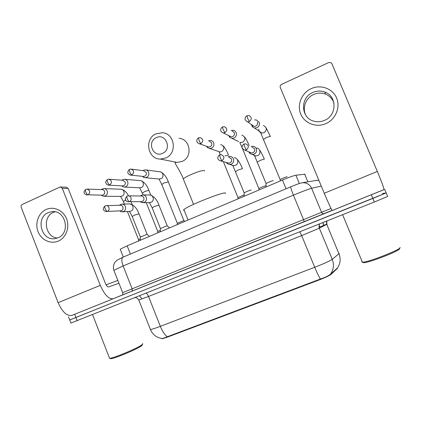 <?xml version="1.0" encoding="UTF-8"?>
<svg xmlns="http://www.w3.org/2000/svg" width="421" height="421" viewBox="0 0 421 421"><rect width="100%" height="100%" fill="white"/><g stroke="black" fill="none" stroke-linecap="round" stroke-linejoin="round"><path stroke-width="0.63" d="M120.332 249.521L120.211 249.211L127.163 245.832L282.459 180.035C289.127 177.257 293.605 175.646 295.889 175.215L305.046 174.205M161.527 338.447L161.796 338.689C162.79 338.673 165.058 338.005 168.595 336.684L319.271 279.907C325.338 277.565 329.243 275.734 330.974 274.413L337.279 268.487M161.475 338.416L161.864 338.468C162.943 338.431 164.758 337.858 167.316 336.747L320.423 279.028C325.438 277.344 328.812 275.702 330.548 274.108L337.337 268.088M382.352 193.571L386.178 192.923L372.859 198.433L69.707 319.939M386.183 192.939L387.657 196.444L374.364 202.012L70.923 323.075M384.063 189.597L71.844 315.418M384.694 189.413L386.178 192.923L69.723 319.981L70.949 323.144M311.219 88.626C320.734 84.195 332.695 88.542 336.6 98.009C340.642 107.413 335.548 119.464 325.87 123.616C316.25 127.905 304.525 123.379 300.726 114.059C296.789 104.803 301.647 92.925 311.219 88.626M324.512 120.38C336.932 115.575 337.232 96.209 324.901 92.078C320.881 90.599 316.86 90.736 312.829 92.488C299.573 97.819 300.836 118.722 314.55 121.322C317.923 122.095 321.244 121.78 324.512 120.38M305.935 115.486C301.915 108.208 305.678 97.893 313.645 94.488C317.602 92.767 321.549 92.641 325.491 94.094C329.743 95.856 332.579 98.924 334 103.298M324.259 193.265C328.769 203.959 331.448 209.7 332.301 210.495L384.02 189.66C384.105 188.461 381.873 182.393 377.327 171.447L331.895 63.692L330.895 62.592L328.701 62.55L281.581 84.374C280.312 85.116 279.886 86.173 280.297 87.536L324.259 193.265L377.327 171.447M399.95 247.459C402.734 248.795 367.991 262.483 362.597 262.188L361.686 261.909L362.049 261.346M399.434 248.611C402.071 249.932 368.943 262.972 363.744 262.678L362.865 262.409M156.286 137.667C146.576 141.74 153.128 158.08 162.585 153.328C172.4 149.292 165.742 132.799 156.286 137.667M165.779 157.986L160.338 159.075C147.529 159.249 144.045 138.73 156.054 133.81L162.417 132.731C174.831 133.368 177.488 153.381 165.779 157.986M225.598 193.671L225.314 192.965C221.656 192.223 186.571 206.374 183.903 209.663C183.356 210.2 183.467 210.463 184.224 210.458M280.207 179.725L280.218 179.567C281.002 178.93 286.864 176.541 287.117 176.757L287.143 176.778M251.332 124.479L252.479 126.963L254.589 128.052L256.921 127.742C259.104 126.489 259.841 124.669 259.125 122.279L256.268 119.922L254.589 119.953M252.479 126.963L252.526 125.605L254.052 126.395L255.757 126.174C257.347 125.258 257.878 123.937 257.363 122.201M258.926 188.74L258.936 188.587C259.683 187.976 265.351 185.677 265.735 185.829L265.777 185.861M228.671 135.573L229.95 137.525L231.924 138.372L234.013 138.046C236.16 136.814 236.876 135.015 236.176 132.652C235.581 131.32 234.576 130.526 233.166 130.273L231.255 130.468M229.534 135.999L231.171 136.804L232.702 136.567C234.26 135.667 234.781 134.362 234.271 132.641L232.071 130.91M238.002 197.602L244.048 194.891M206.495 146.24L207.821 147.829L209.658 148.487L211.542 148.16C213.647 146.945 214.352 145.171 213.657 142.824C213.037 141.44 211.989 140.646 210.526 140.435L208.495 140.819M207.427 146.561L208.7 147.003L210.084 146.761C211.61 145.882 212.121 144.587 211.616 142.882L209.332 141.146M177.346 223.298L183.83 220.572L184.814 221.404M142.335 176.315L143.708 177.378L145.177 177.688L146.608 177.378C148.597 176.225 149.255 174.505 148.587 172.221C147.913 170.731 146.792 169.937 145.229 169.842L142.94 170.642M143.156 176.394L144.74 176.22C146.182 175.383 146.661 174.136 146.176 172.473L143.729 170.742L131.526 169.174M121.68 185.845L123.074 186.824L124.437 187.066L125.747 186.761C127.7 185.629 128.347 183.93 127.684 181.661C127 180.146 125.868 179.357 124.295 179.293L121.995 180.199M122.395 185.882L123.753 185.682C125.169 184.856 125.637 183.619 125.158 181.977L122.685 180.251L109.192 179.225M157.796 231.576L160.301 230.266M101.377 195.17L102.787 196.086L105.266 195.975C107.181 194.86 107.813 193.181 107.166 190.934C106.471 189.397 105.329 188.613 103.745 188.576L101.456 189.571L102.492 188.866M101.977 195.181L103.15 194.97C104.545 194.16 105.003 192.934 104.529 191.302C104.019 190.181 103.192 189.613 102.035 189.592L87.326 189.097M138.572 239.723L140.24 238.775M266.125 183.709L266.135 183.535C266.956 182.867 272.887 180.456 273.24 180.651L273.276 180.683M248.764 151.797L249.995 153.576L252.211 154.46L254.126 154.128C256.3 152.902 257.031 151.097 256.321 148.713C255.679 147.297 254.594 146.487 253.074 146.276L251.169 146.545M249.832 152.255L251.542 152.997L252.947 152.755C254.526 151.86 255.063 150.55 254.542 148.813L252.168 147.04M244.227 193.002L244.238 192.834C245.022 192.192 250.763 189.871 251.242 190.003L251.295 190.05M226.319 162.443L227.556 163.816L229.598 164.485L231.313 164.153C233.445 162.948 234.16 161.164 233.46 158.801C232.792 157.338 231.671 156.523 230.092 156.365L227.977 156.833M227.487 162.764L228.724 163.106L229.982 162.864C231.534 161.985 232.055 160.69 231.545 158.97L229.082 157.196M160.427 228.566L167.111 225.756L169.552 227.872M140.304 201.675L141.603 202.501L144.235 202.422C146.219 201.291 146.871 199.591 146.208 197.307C145.477 195.712 144.277 194.918 142.603 194.907L140.251 195.97M141.235 201.659L142.356 201.443C143.793 200.622 144.271 199.38 143.787 197.723C143.251 196.565 142.377 195.981 141.161 195.981L128.552 195.86M140.377 237.076L146.992 234.308L149.45 236.386M119.696 210.9L121.027 211.679L123.453 211.553C125.4 210.442 126.042 208.758 125.384 206.495C124.642 204.885 123.437 204.09 121.764 204.111L119.427 205.259M120.501 210.858L121.448 210.647C122.864 209.837 123.327 208.611 122.848 206.969C122.311 205.795 121.432 205.216 120.211 205.238L106.366 205.659M46.073 209.511C53.646 205.974 63.297 210.311 66.565 218.841C69.949 227.314 66.055 237.776 58.361 241.065C50.709 244.485 41.226 240.017 38.032 231.608C34.727 223.251 38.453 212.921 46.073 209.511M58.066 237.776C70.86 232.929 65.571 209.847 52.083 211.626L48.268 212.61C35.269 217.762 41.295 241.159 54.993 238.644L58.066 237.776M57.524 238.002C45.21 237.433 41.963 216.889 53.472 212.368L55.046 211.789M122.8 294.779L113.328 298.71C108.928 299.442 104.582 294.989 100.277 285.354L62.276 188.303L60.413 186.987L59.698 187.156L22.192 204.532C21.182 205.138 20.855 206.058 21.203 207.285L58.13 302.683L100.277 285.354M113.328 298.71L71.996 315.361C67.007 316.345 62.387 312.119 58.13 302.683M60.645 186.998L66.365 187.213L68.197 188.497L105.482 283.58C106.524 285.938 107.597 287.054 108.702 286.927L118.954 283.238M142.056 344.736C142.624 344.81 142.356 345.241 141.24 346.015C136.615 349.451 113.67 358.992 110.723 358.692L110.218 358.482M142.487 343.683C143.087 343.757 142.808 344.194 141.64 345.004C136.814 348.572 112.749 358.576 109.692 358.266L109.36 357.718M117.833 280.391L106.087 284.854M307.83 181.777L304.646 174.105M337.11 268.914L336.905 268.414M320.086 227.798L319.118 225.461M319.271 279.907L319.097 279.497M330.974 274.413L330.759 273.897M168.595 336.684L168.437 336.295M299.326 183.514L295.889 175.215M286.059 188.771L282.459 180.035M130.415 254.058L127.163 245.832M320.007 226.782L323.602 225.498M167.316 336.747C164.8 334.99 162.474 331.522 160.348 326.343L314.719 267.272C323.828 263.72 329.664 261.062 332.237 259.299L339.284 253.447M327.143 224.177L319.35 228.171L301.662 235.581L148.529 296.473L138.772 300.01M337.342 268.082C340.389 263.778 340.947 259.062 339.016 253.937L326.764 224.398L326.828 221.004M299.778 231.808L301.662 235.581L314.719 267.272C317.018 272.787 318.918 276.708 320.423 279.028M150.239 329.054L150.418 329.506C151.828 329.375 155.138 328.317 160.348 326.343L148.529 296.473C147.803 294.732 147.008 293.637 146.145 293.184M319.923 223.761C318.95 225.109 318.755 226.582 319.35 228.171L332.237 259.299C334.258 264.667 333.695 269.603 330.548 274.108M374.364 202.012L371.354 194.849M77.185 320.734L74.701 314.35M323.575 225.335L326.701 224.24M323.965 225.445L323.649 225.624L323.065 222.504M332.132 210.374L123.011 294.758M321.286 186.114L311.619 188.282L321.591 212.316L331.043 208.474M301.315 182.951L302.025 182.809C306.425 182.409 309.624 184.235 311.619 188.282C308.709 189.066 302.646 191.355 293.426 195.149L303.53 219.62L321.591 212.316C322.16 213.436 323.06 213.889 324.286 213.679L324.565 213.589M294.411 185.314L290.764 186.798C290.643 187.661 291.527 190.445 293.426 195.149L123.116 265.925L132.152 288.832L303.53 219.62L304.23 221.862M123.164 257.094L122.79 257.257C121.422 258.589 121.527 261.473 123.116 265.925L113.891 270.371M122.658 292.658L132.152 288.832L132.173 291.169M315.624 180.388L318.918 180.414M183.561 179.578L183.314 178.957C184.182 177.941 186.703 176.499 190.866 174.62C197.449 171.826 201.922 170.442 204.28 170.479L204.527 171.079M173.678 161.732L177.109 162.417L182.114 161.427C192.886 157.233 190.466 138.951 179.051 138.341M249.39 121.601L247.58 121.843C243.691 119.953 244.959 116.991 246.89 115.775L247.637 118.285L249.39 121.601C252.058 119.238 251.884 117.222 248.869 115.549L246.932 115.754M263.599 139.419L266.635 137.393L270.456 136.404M258.778 129.063C258.778 131.194 259.794 132.52 261.815 133.041L264.204 132.657C267.198 129.789 266.925 127.405 263.383 125.5M224.946 132.699L223.325 132.947C219.441 131.431 220.394 128.442 222.451 126.937L223.098 129.468L224.946 132.699C227.593 130.273 227.372 128.268 224.272 126.679L222.514 126.905M242.533 148.745L239.828 142.503L242.854 142.187C245.832 139.246 245.501 136.872 241.849 135.067M238.612 141.588L231.924 138.372M200.996 143.566L199.533 143.824C195.086 142.34 197.012 138.598 198.507 137.872L199.054 140.425C199.812 142.182 200.459 143.229 200.996 143.566C203.617 141.098 203.354 139.109 200.196 137.599L198.586 137.835M225.019 155.886L228.535 155.096M218.288 151.413L219.904 151.96L221.878 151.555C224.835 148.55 224.451 146.192 220.72 144.477M129.552 174.81L130.863 175.147C127.668 174.052 126.547 172.321 129.5 169.4C129.168 169.774 129.258 170.637 129.763 171.994C130.51 173.694 131.241 174.668 131.968 174.899C134.483 172.352 134.131 170.416 130.899 169.089L129.621 169.342M161.79 184.493L164.132 182.919L168.347 181.888L183.888 220.567M158.891 179.014L161.106 178.693C164.322 177.204 163.127 171.636 159.627 171.768L146.066 169.952M143.693 176.452L130.863 175.147L131.968 174.899M107.971 185.056L108.839 185.177C107.039 184.787 106.06 184.035 105.908 182.919C105.334 182.261 105.829 181.119 107.392 179.499C107.013 179.893 107.071 180.762 107.571 182.104C108.308 183.793 109.071 184.735 109.849 184.94C112.328 182.377 111.954 180.462 108.718 179.188L107.523 179.435M142.44 193.06L144.666 191.566L148.797 190.303L150.839 195.16M139.614 187.782L141.535 187.429C144.74 185.945 143.472 180.346 139.982 180.567L124.916 179.346M122.79 185.903L108.839 185.177L109.849 184.94M86.663 194.976L87.226 195.012C85.352 194.613 84.363 193.886 84.247 192.834C83.642 192.25 84.132 191.102 85.705 189.403C85.284 189.818 85.316 190.687 85.805 192.023C86.537 193.692 87.326 194.613 88.157 194.786C90.599 192.218 90.205 190.318 86.979 189.087L85.852 189.334M120.606 196.386L122.295 196.023C125.484 194.544 124.148 188.924 120.68 189.213L104.208 188.597M123.406 201.485L125.647 200.012M102.266 195.181L88.157 194.786M246.417 149.881L244.927 150.139C240.002 148.166 242.707 144.666 243.933 144.077L244.659 146.713L246.417 149.881C249.148 147.366 248.869 145.34 245.59 143.803L243.991 144.05M257.284 162.169L260.394 160.269L264.383 159.133M253.505 155.002L255.752 155.949L257.826 155.523C261.273 153.954 260.325 148.239 256.584 148.045M222.077 160.654L220.746 160.911C216.715 159.722 217.325 156.607 219.604 154.917L220.22 157.57C220.983 159.338 221.599 160.369 222.077 160.654C224.777 158.091 224.456 156.086 221.12 154.633L219.678 154.881M235.507 171.631L238.449 169.831L242.522 168.689M232.255 165.19L233.871 165.621L235.744 165.195C239.212 163.622 238.118 157.812 234.344 157.77M127.879 201.827L128.579 201.87C126.742 201.554 125.732 200.843 125.553 199.738C124.911 199.096 125.411 197.902 127.047 196.154C126.674 196.554 126.747 197.46 127.268 198.87C128.01 200.564 128.747 201.491 129.479 201.643C132.352 200.543 131.257 195.528 128.21 195.854L127.174 196.091M152.165 207.853L154.544 206.395L158.97 205.169L167.2 225.751M149.676 202.564L151.344 202.18C154.786 200.612 153.291 194.628 149.56 195.012L143.066 194.918M141.503 201.654L129.479 201.643M106.255 211.616L106.618 211.61C104.782 211.331 103.761 210.647 103.561 209.558C102.898 208.948 103.387 207.748 105.029 205.964C104.608 206.385 104.655 207.295 105.161 208.69C105.903 210.368 106.66 211.268 107.45 211.395C110.302 210.305 109.155 205.285 106.139 205.664L105.171 205.901M132.226 216.52L134.483 215.136L139.004 213.873L147.129 234.292M129.726 211.395L131.173 211.021C134.588 209.463 133.031 203.459 129.331 203.917L122.074 204.106M120.664 210.847L107.45 211.395M68.197 188.497L62.276 188.303M123.3 257.042L120.211 249.211M323.812 225.903L323.686 225.603M161.864 338.473C156.48 337.61 152.665 334.627 150.418 329.506L138.83 300.141C137.914 298.494 136.678 297.647 135.109 297.594M326.533 221.12L326.591 223.888M141.882 298.878L139.567 295.816M323.002 222.53L323.244 224.33M68.502 316.824L69.723 319.981M317.387 180.225L302.025 182.809C299.994 183.167 296.237 184.498 290.764 186.798L122.79 257.257L116.891 260.299L114.696 262.636C114.007 263.325 112.828 267.235 113.796 270.129L122.658 292.663L122.89 294.779L332.116 210.358M324.901 92.078L325.491 94.094M342.61 214.699L362.397 262.188M363.744 262.678L362.597 262.188M193.555 204.359L183.314 178.957C180.562 171.184 174.257 163.016 175.136 162.39L177.109 162.417L160.338 159.075M183.903 209.663L188.071 220.025M254.589 128.052L261.815 133.041L260.909 132.92L261.204 134.078L280.165 179.609M247.58 121.843L254.052 126.395M280.218 179.567L280.128 181.025M266.077 127.779L270.314 136.283M229.745 136.188L229.95 137.525M223.325 132.947L231.171 136.804M258.936 188.587L258.841 190.045M258.883 188.629L242.443 148.524M244.454 136.867C246.138 139.098 247.695 141.988 249.127 145.545M209.658 148.487L219.904 151.96L219.104 151.907L220.362 154.67M207.379 146.545L207.821 147.829M199.533 143.824L208.7 147.003M238.012 197.454L237.918 198.907M237.965 197.491L223.346 161.627M223.109 145.787C225.119 147.992 226.887 151.039 228.424 154.923M145.177 177.688L159.57 179.078L159.006 179.088L161.711 184.298L177.315 223.198M142.751 176.357L143.708 177.378M177.357 223.167L177.252 224.609M160.859 172.026C163.98 173.673 166.448 176.899 168.274 181.693M143.072 170.658L143.756 170.147M124.437 187.066L140.109 187.808L139.63 187.824L143.182 194.918M121.958 185.861L123.074 186.824M157.807 231.45L157.696 232.892M157.764 231.482L146.261 202.638M140.877 180.683C144.319 182.077 146.997 185.287 148.902 190.313M122.074 180.204L122.937 179.588M132.173 204.611L131.068 201.827M104.055 196.27L120.969 196.386L120.569 196.412L123.337 201.306L124.421 204.043M101.519 195.176L102.787 196.086M138.583 239.602L138.467 241.044M138.541 239.633L127.395 211.531M121.311 189.261C124.184 189.971 126.568 192.171 128.479 195.854M259.604 150.134C261.262 152.455 262.809 155.423 264.251 159.022M266.077 183.577L254.637 155.844L255.752 155.949L252.211 154.46M249.942 152.349L249.995 153.576M244.927 150.139L251.542 152.997M266.135 183.535L265.914 187.045M237.118 159.264C239.096 161.538 240.859 164.632 242.407 168.558M244.185 192.876L232.845 165.558L233.871 165.621L229.598 164.485M227.272 162.706L227.556 163.816M220.746 160.911L228.724 163.106M244.238 192.834L244.012 196.323M150.323 195.06C154.265 196.544 157.128 199.859 158.906 205.011M160.39 228.456L152.102 207.695L149.413 202.585L150.013 202.559L143.072 202.712M140.635 201.664L141.603 202.501M160.438 228.419L160.18 231.839M140.44 195.97L141.172 195.297M129.805 203.917C133.794 204.869 136.841 208.137 138.946 213.721M140.34 236.97L132.162 216.368L129.436 211.416L129.936 211.384L122.385 211.826M119.901 210.889L121.027 211.679M140.388 236.934L140.119 240.344M119.548 205.259L120.448 204.48M52.083 211.626L52.814 211.595M92.552 314.598L109.576 358.266M110.723 358.692L109.692 358.266"/></g></svg>
